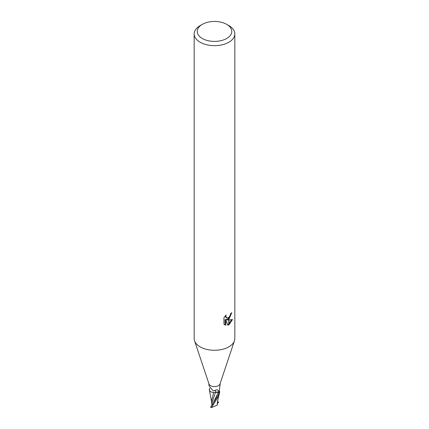 <?xml version="1.0" encoding="UTF-8"?>
<svg xmlns="http://www.w3.org/2000/svg" width="429" height="429" viewBox="0 0 429 429"><rect width="100%" height="100%" fill="white"/><g stroke="black" fill="none" stroke-linecap="round" stroke-linejoin="round"><path stroke-width="0.64" d="M234.432 340.851L219.991 383.976A5.593 3.228 180 0 1 218.452 385.65A5.593 3.228 180 0 1 212.864 386.449A5.593 3.228 180 0 1 209.009 383.976L194.568 340.851M219.273 390.846L219.267 390.84A4.799 2.767 180 0 1 219.632 392.09A0.756 0.434 -0 0 0 219.621 392.133A5.593 3.228 180 0 1 219.203 392.583L218.377 392.278A2.402 1.389 0 0 0 215.433 392.433A4.799 2.767 180 0 1 209.368 389.58A0.756 0.434 0 0 0 209.379 389.537L209.684 388.315M208.95 385.124L209.148 386.014L213.149 390.867L214.784 390.562C216.173 389.548 217.38 389.586 218.393 390.68L218.452 390.755M226.721 38.481A17.283 9.98 180 0 1 202.279 38.481A17.283 9.98 180 0 1 202.279 24.373L202.279 24.373A17.283 9.98 180 0 1 226.721 24.373A17.283 9.98 180 0 1 226.721 38.481M200.123 25.617L202.279 24.373L200.123 25.617A20.329 11.739 180 0 0 194.171 33.918A20.329 11.739 180 0 0 206.719 44.761A20.329 11.739 180 0 0 228.877 42.219A20.329 11.739 180 0 0 234.829 33.918A20.329 11.739 180 0 0 228.877 25.617L226.721 24.373M234.829 33.918L234.829 338.545A20.329 11.739 180 0 1 228.877 346.841A20.329 11.739 180 0 1 206.719 349.388A20.329 11.739 180 0 1 194.171 338.545L194.171 33.918M227.922 325.225L225.815 319.964L225.815 325.273L223.954 324.179L223.954 317.632L226.094 314.988L225.804 316.286L226.592 317.841L228.775 317.498L228.775 319.246L226.93 319.911L228.775 319.964L228.775 324.876L227.917 325.225M228.775 317.498A3.25 1.877 120 0 0 228.979 317.331L230.346 315.068L230.561 313.712A20.329 11.739 0 0 0 231.799 312.682L228.979 319.101A5.346 3.083 -60 0 1 228.775 319.246M228.979 324.764L228.979 319.959L232.497 319.551L228.979 324.764A7.357 4.247 -60 0 1 228.775 324.876M228.775 318.232L226.201 319.487L226.93 319.911M228.979 318.018L230.979 313.39M228.979 319.101L228.979 317.331M226.592 317.841L225.868 317.417L225.08 316.076M224.474 324.64L225.08 324.85L225.08 319.541L225.815 319.964M227.692 324.635L228.775 324.002M228.979 323.841L231.542 319.755M225.08 324.85L225.815 325.273M219.632 392.09A5.775 4.247 -80.7 0 1 219.316 391.607M219.46 392.015L219.289 390.578L220.072 384.577M215.433 392.433A6.086 2.118 134.5 0 0 214.784 390.562M218.377 392.278A8.403 2.923 134.5 0 0 218.393 390.68L219.203 392.583A5.588 3.228 180 0 1 219.171 392.61L218.452 394.734L210.569 407.239A5.593 3.228 180 0 0 211.122 407.518L211.508 407.55L218.452 396.396L219.686 392.042L219.267 390.83M209.368 389.58A5.775 2.011 134.5 0 0 209.878 388.738M234.459 340.771A20.329 11.739 180 0 1 228.877 346.841M211.551 401.619L209.314 389.629A5.588 3.228 180 0 1 209.379 389.543M213.626 392.514L211.545 401.26M209.368 390.127L209.899 391.039M212.371 404.788L211.749 403.619L215.406 392.455L218.35 392.304L219.358 392.68M211.749 403.619L211.545 400.965M214.216 392.53L215.401 392.455M219.417 393.248C218.608 396.911 217.578 399.925 217.374 403.448L217.224 405.073L211.508 407.55M218.592 402.558L217.53 403.201L217.444 402.692M217.648 400.863L218.431 402.654M217.401 404.434L217.165 405.137M212.258 404.944L211.588 404.885M212.334 404.847L218.35 392.304M217.75 403.056L217.471 402.273M208.907 385.07L208.907 383.676M220.093 385.07L220.093 383.676M217.439 404.601L217.444 402.515"/></g></svg>
